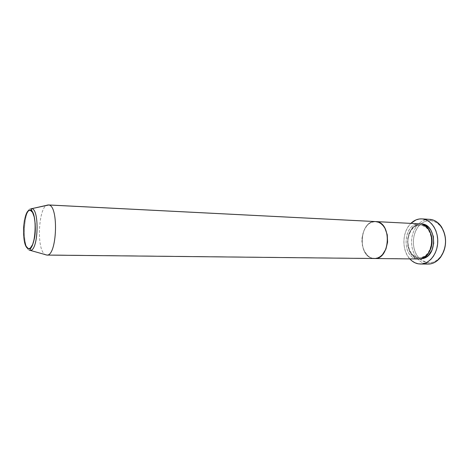 <?xml version="1.0" encoding="UTF-8"?>
<svg xmlns="http://www.w3.org/2000/svg" width="469" height="469" viewBox="0 0 469 469"><rect width="100%" height="100%" fill="white"/><g stroke="black" fill="none" stroke-linecap="round" stroke-linejoin="round"><path stroke-width="0.35" stroke-dasharray="2.35 1.76" d="M429.586 219.328C420.64 218.788 412.521 228.292 411.665 239.706C410.692 251.103 417.123 262.271 425.952 263.854L418.184 263.812L425.952 263.854L426.931 262.628C432.213 263.426 436.827 261.327 440.766 256.338C446.611 246.999 446.904 237.484 441.64 227.805C438.802 223.613 435.279 221.239 431.07 220.676L430.337 219.392L431.07 220.676L434.159 221.45L437.085 223.015L439.717 225.325L441.945 228.292L443.68 231.803L444.846 235.719L445.392 239.882L445.292 244.12L444.553 248.259L443.205 252.129L441.306 255.576L438.931 258.46L436.193 260.67L433.204 262.124L430.073 262.787L426.931 262.628L423.894 261.673L421.08 259.967L418.588 257.587L416.507 254.62L414.907 251.185L413.846 247.409L413.353 243.429L413.453 239.389L414.133 235.426L415.37 231.698L417.134 228.327L419.35 225.442L421.953 223.156L424.844 221.556L427.921 220.717L431.07 220.676C427.441 220.313 424.087 221.38 421.004 223.883C411.442 231.27 410.791 250.874 419.843 258.911M419.421 258.952L418.665 258.847C402.168 256.684 405.556 221.227 422.077 223.953M420.031 225.091C405.216 224.252 403.199 255.752 417.914 257.598C403.199 255.752 405.216 224.252 420.031 225.091M420.335 223.865C403.827 221.133 400.432 256.666 416.923 258.829L418.547 258.982M372.826 258.36L46.255 254.884L372.826 258.36L370.387 257.54L368.118 256.062L364.436 251.396L362.297 245.076L361.998 238.035L363.569 231.281L366.799 225.794L368.904 223.789L371.237 222.394L375.499 221.561L371.237 222.394L368.904 223.789L366.799 225.794L364.999 228.321L362.555 234.559L361.91 241.582L363.153 248.388L364.436 251.396L368.118 256.062L370.387 257.54L372.826 258.36L416.923 258.829L372.826 258.36C357.091 256.191 359.723 220.008 375.552 221.567C359.723 220.008 357.091 256.191 372.826 258.36L374.473 258.519M419.931 258.988L426.931 262.628L425.952 263.854L428.215 264.065M409.806 258.888C401.534 250.17 402.103 231.557 410.897 223.361L407.872 227.154L406.013 230.76L404.706 234.746L403.991 238.973L403.885 243.288L404.401 247.538L405.515 251.572L407.198 255.242L409.806 258.888M418.665 258.847L416.173 258.067L413.851 256.66L410.082 252.216L407.883 246.207L407.561 239.507L409.15 233.093L412.439 227.881L414.584 225.982L416.964 224.663L420.494 223.889M419.626 223.807C403.463 222.259 400.854 256.76 416.923 258.829M421.086 225.161C435.672 226.017 434.728 257.71 420.113 257.716C434.728 257.71 435.672 226.017 421.086 225.161M425.952 263.854C416.988 262.253 410.527 250.768 411.706 239.225C412.761 227.664 421.273 218.314 430.337 219.392M29.852 250.37L45.786 254.878L29.852 250.37M48.483 204.947C38.716 202.96 35.703 249.813 45.212 254.591C35.785 249.86 38.634 203.482 48.336 204.935M29.406 250.247C21.568 248.019 23.567 207.263 31.476 208.594C23.567 207.263 21.568 248.019 29.406 250.247M441.54 226.932L441.64 227.805M440.614 257.2L440.766 256.338M418.067 257.616C411.372 255.681 407.971 249.83 407.866 240.064C409.455 230.49 413.629 225.501 420.394 225.102L421.015 225.155C427.669 226.65 431.204 232.348 431.627 242.256C430.167 252.017 426.092 257.176 419.397 257.733L418.067 257.616"/><path stroke-width="0.7" d="M420.505 264.024L428.215 264.065C436.897 264.223 445.022 254.474 445.532 242.708C446.148 230.953 438.996 220.266 430.337 219.392C434.798 219.979 438.533 222.488 441.54 226.932C447.127 237.203 446.816 247.292 440.614 257.2C436.434 262.493 431.544 264.709 425.952 263.854M374.473 258.519L418.547 258.982C434.699 260.201 436.522 224.833 420.335 223.865L376.249 221.626C392.137 222.576 390.267 259.797 374.42 258.519L372.826 258.36L375.358 258.483L377.873 257.886L380.283 256.596L382.481 254.649L385.917 249.103L387.605 242.11L387.265 234.776L384.961 228.292L383.179 225.7L381.074 223.684L378.735 222.306L375.499 221.561L420.335 223.865L375.599 221.567M430.337 219.392L422.569 218.953C431.204 219.832 438.339 230.607 437.718 242.473C437.208 254.35 429.1 264.188 420.441 264.024L418.184 263.812C415.018 263.197 412.228 261.555 409.806 258.888L412.017 260.963L414.983 262.787L418.184 263.812L421.496 263.988L424.808 263.291L427.974 261.731L430.87 259.369L433.374 256.285L435.39 252.598L436.821 248.453L437.606 244.021L437.712 239.483L437.137 235.022L435.9 230.83L434.065 227.072L431.709 223.901L428.924 221.438L425.84 219.768L422.569 218.953L430.337 219.392L421.877 218.888M410.897 223.361C414.145 220.225 417.785 218.73 421.824 218.888L419.245 219L416.003 219.908L410.897 223.361M420.494 223.889L424.615 224.61L427.007 225.923L429.158 227.846L430.976 230.314L433.338 236.476L433.696 243.434L431.99 250.077L428.508 255.335L426.268 257.176L423.812 258.401L419.421 258.952M46.794 255.083L46.947 255.083C57.036 256.209 58.901 205.621 48.776 204.994C58.994 205.657 56.954 256.772 46.794 255.083L374.42 258.519C390.267 259.797 392.137 222.576 376.249 221.626L48.776 204.994L31.833 208.646L30.374 210.341C38.118 211.232 35.667 252.603 28.152 248.488L26.035 246.184L24.435 241.406L23.567 234.893L23.55 227.606L24.394 220.577L25.971 214.831L28.064 211.226L29.213 210.417L30.374 210.341L32.554 212.375L34.255 217.088L35.198 223.772L35.222 231.375L34.325 238.668L32.648 244.478L30.473 247.913L29.313 248.57L28.152 248.488C20.794 246.401 23.01 207.749 30.374 210.341L31.833 208.646C39.742 209.303 38.218 251.167 30.321 250.393L29.406 250.247M416.923 258.829C423.865 260.166 431.046 252.967 431.943 243.382C432.946 233.814 427.359 224.628 420.335 223.865M422.077 223.953C435.707 224.604 437.905 253.196 424.597 258.091M30.755 250.323C38.446 249.449 39.478 209.209 31.833 208.646L48.776 204.994L376.249 221.626L378.735 222.306L381.074 223.684L383.179 225.7L384.961 228.292L387.265 234.776L387.605 242.11L385.917 249.103L382.481 254.649L380.283 256.596L377.873 257.886L375.358 258.483L372.826 258.36M45.786 254.878L45.212 254.591L45.786 254.878M375.552 221.567L48.336 204.935L31.833 208.646M31.476 208.594L31.282 208.863C31.177 209.502 31.646 210.581 32.689 212.094C34.559 215.101 36.254 227.166 34.724 236.81C32.771 246.987 30.356 248.623 30.163 249.121L30.321 250.393L46.947 255.083"/></g></svg>
